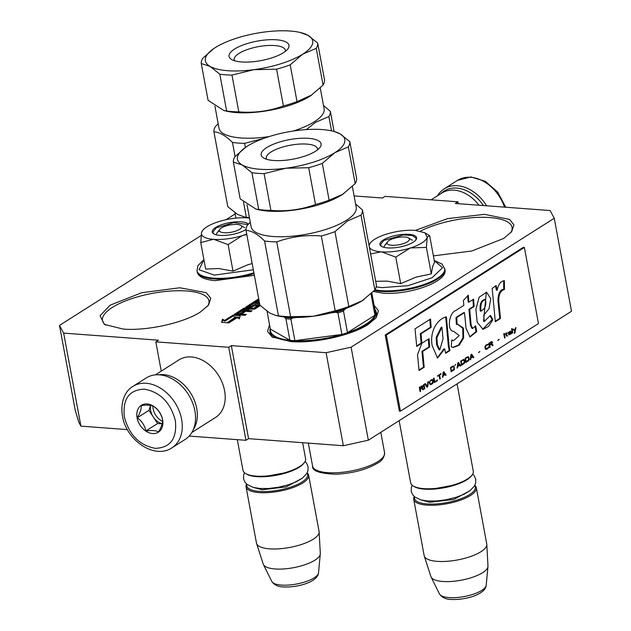 <?xml version="1.0" encoding="UTF-8"?>
<svg xmlns="http://www.w3.org/2000/svg" width="631" height="631" viewBox="0 0 631 631"><rect width="100%" height="100%" fill="white"/><g stroke="black" fill="none" stroke-linecap="round" stroke-linejoin="round"><path stroke-width="0.95" d="M415.45 230.394L447.489 218.641L484.513 214.343L509.698 219.462L513.918 224.975L511.654 231.672L503.641 238.479L471.72 251.012L433.394 255.878M374.112 305.325L378.466 310.87L376.21 317.638L368.196 324.444C351.562 335.44 314.412 343.65 290.702 341.568L272.087 336.93L267.576 331.48L269.555 324.807M200.524 311.927C183.889 322.922 146.731 331.133 123.029 329.051L104.415 324.413L100.069 315.729L110.125 305.175L141.723 292.721L179.78 287.775L206.227 292.681L210.778 298.274L208.538 305.12L200.524 311.927M201.068 235.56L59.495 325.415L63.66 333.113L80.902 426.138L127.399 429.608M80.902 426.138L78.82 422.289L75.168 409.976L59.495 325.415M368.346 440.201L343.351 445.731L326.109 352.705L351.104 347.184L368.346 440.201L571.505 311.264L554.263 218.247L550.098 210.541L455.33 203.466L457.932 201.817L385.028 196.375L382.425 198.024L354.101 195.91M343.351 445.731L248.575 438.655L245.972 440.304L228.73 347.287L231.332 345.63L248.575 438.655M189.197 436.068L245.972 440.304M63.66 333.113L158.428 340.188L155.825 341.844L228.73 347.287M458.28 203.687L457.932 201.817M351.104 347.184L554.263 218.247M326.109 352.705L231.332 345.63M161.252 371.115L155.825 341.844M259.238 301.65L256.785 301.468L255.334 302.383L259.428 302.691M259.625 303.732L253.891 303.306L249.166 306.366L251.288 306.39L253.891 304.741L254.048 305.585L251.438 307.242L249.419 307.084M259.814 304.773L253.891 304.741M260.272 305.57L254.695 309.111L249.261 309.119L247.234 310.405L252.092 310.767L250.649 311.682L241.736 311.02L237.682 313.591L239.417 313.922L242.896 311.722L244.915 311.872L241.444 314.072L246.303 314.435L244.86 315.358L234.314 314.419L244.047 308.109L244.205 308.953L235.253 314.64M258.71 298.802L245.893 307.068L250.759 307.589L254.758 305.625L257.48 305.625L253.828 308.228L244.047 308.109M258.947 300.088L258.426 300.49L259.041 300.608M232.942 315.161L240.23 315.705L239.362 318.844L237.106 317.693L228.887 322.906L221.599 322.362L222.467 319.223L224.723 320.374L232.942 315.161L233.091 316.013L224.881 321.226L222.625 320.067L221.986 322.386M235.166 213.917L226.072 219.691M105.732 325.139A54.124 17.621 169.5 0 1 102.498 320.524A54.124 17.621 169.5 0 1 112.334 307.423A54.124 17.621 169.5 0 1 170.449 291.041A54.124 17.621 169.5 0 1 208.932 300.798A54.124 17.621 169.5 0 1 207.567 306.264M376.005 311.604A54.124 17.621 169.5 0 1 376.604 313.315A54.124 17.621 169.5 0 1 375.248 318.781M273.404 337.656A54.124 17.621 169.5 0 1 270.178 333.042A54.124 17.621 169.5 0 1 270.092 331.622M420.459 231.135A54.124 17.621 169.5 0 1 477.288 217.395A54.124 17.621 169.5 0 1 512.049 227.357A54.124 17.621 169.5 0 1 510.684 232.815M255.334 302.383L255.492 303.227L259.586 303.535M255.279 304.434L255.437 305.278L254.048 305.585M255.437 305.278L260.177 305.633M247.234 310.405L247.391 311.249L250.917 311.509M237.84 314.435L239.575 314.766L243.74 312.613M239.417 313.922L239.575 314.766M242.896 311.722L243.045 312.566M241.444 314.072L241.602 314.916L245.128 315.185M245.443 307.802L245.593 308.646L244.205 308.953M245.593 308.646L253.291 309.222L257.708 306.477M246.831 307.289L258.868 299.654M258.678 301.208L259.199 301.452M235.008 316.983L239.78 317.346M222.467 319.223L222.625 320.067M224.723 320.374L224.881 321.226M245.364 311.099L247.391 309.813L247.234 308.961L244.915 308.993L243.471 309.916L245.207 310.247L245.364 311.099L243.629 310.76M227.136 322.772L235.355 317.164L235.505 318.008L227.909 322.827M235.355 317.164L233.091 316.013M245.207 310.247L247.234 308.961M240.829 225.409A11.374 3.699 169.5 0 0 237.082 224.47A11.374 3.699 -10.5 0 0 219.84 229.298A11.374 3.699 -10.5 0 0 224.06 232.736A11.374 3.699 169.5 0 0 237.619 230.362A11.374 3.699 169.5 0 0 240.829 225.409L244.741 227.767M237.303 439.657L242.99 470.347A31.834 10.364 -10.5 0 0 245.562 473.502A31.834 10.364 -10.5 0 0 256.068 476.113A31.834 10.364 169.5 0 0 304.339 462.602A31.834 10.364 169.5 0 0 305.601 458.737L302.628 442.686M245.562 473.502L246.54 474.086A30.927 10.072 -10.5 0 0 256.746 476.626A30.927 10.072 169.5 0 0 303.637 463.509L304.339 462.602M246.855 484.269A30.927 10.072 -10.5 0 0 259.483 491.431A30.927 10.072 169.5 0 0 293.912 485.973A30.927 10.072 169.5 0 0 306.981 473.124M246.603 484.048A31.834 10.364 -10.5 0 0 246.051 486.832A31.834 10.364 -10.5 0 0 259.12 492.606A31.834 10.364 169.5 0 0 292.532 487.731A31.834 10.364 169.5 0 0 308.654 475.23L319.081 531.468A31.834 10.364 169.5 0 1 319.128 531.901A31.834 10.364 169.5 0 1 302.375 544.174A31.834 10.364 169.5 0 1 269.547 548.844A31.834 10.364 -10.5 0 1 256.58 543.496A31.834 10.364 -10.5 0 1 256.47 543.07L246.051 486.832M307.139 472.824A31.834 10.364 169.5 0 1 308.654 475.23M256.58 543.496L263.237 564.09A29.042 9.457 -10.5 0 0 263.419 564.54A29.042 9.457 -10.5 0 0 275.061 568.965A29.042 9.457 169.5 0 0 304.371 564.926A29.042 9.457 169.5 0 0 320.288 553.994A29.042 9.457 169.5 0 0 320.303 553.513L319.128 531.901M408.509 237.926A11.374 3.699 169.5 0 0 404.755 236.988A11.374 3.699 -10.5 0 0 387.521 241.815A11.374 3.699 -10.5 0 0 391.733 245.254A11.374 3.699 169.5 0 0 405.299 242.88A11.374 3.699 169.5 0 0 408.509 237.926L412.422 240.285M399.139 420.664L410.671 482.865A31.834 10.364 -10.5 0 0 413.234 486.02A31.834 10.364 -10.5 0 0 423.74 488.631A31.834 10.364 169.5 0 0 472.012 475.119A31.834 10.364 169.5 0 0 473.282 471.254L457.081 383.885M413.234 486.02L414.212 486.604A30.927 10.072 -10.5 0 0 424.418 489.143A30.927 10.072 169.5 0 0 471.31 476.026L472.012 475.119M414.535 496.786A30.927 10.072 -10.5 0 0 427.163 503.948A30.927 10.072 169.5 0 0 461.592 498.49A30.927 10.072 169.5 0 0 474.662 485.641M414.283 496.565A31.834 10.364 -10.5 0 0 413.731 499.35A31.834 10.364 -10.5 0 0 426.801 505.123A31.834 10.364 169.5 0 0 460.212 500.249A31.834 10.364 169.5 0 0 476.334 487.747L486.753 543.985A31.834 10.364 169.5 0 1 486.809 544.419A31.834 10.364 169.5 0 1 470.048 556.692A31.834 10.364 169.5 0 1 437.22 561.361A31.834 10.364 -10.5 0 1 424.261 556.014A31.834 10.364 -10.5 0 1 424.15 555.588L413.731 499.35M474.82 485.342A31.834 10.364 169.5 0 1 476.334 487.747M424.261 556.014L430.91 576.608A29.042 9.457 -10.5 0 0 431.091 577.057A29.042 9.457 -10.5 0 0 442.741 581.482A29.042 9.457 169.5 0 0 472.051 577.444A29.042 9.457 169.5 0 0 487.968 566.512A29.042 9.457 169.5 0 0 487.976 566.031L486.809 544.419M421.942 242.888A29.562 9.623 -10.5 0 0 427.226 237.28L426.39 247.415L410.623 247.92A29.562 9.623 -10.5 0 0 421.942 242.888M375.682 281.3L387.134 281.11L400.693 283.642L416.168 277.088L431.304 273.917L432.606 266.613L434.562 262.157L429.648 235.655L427.226 237.28L424.931 232.807L429.261 235.418M384.153 247.399A15.01 4.89 169.5 0 1 384.113 247.242A15.01 4.89 169.5 0 1 386.842 243.605M434.262 260.54L442.536 267.741L432.022 277.766L407.886 285.693L381.96 287.633L376.179 286.884M413.195 242.241A18.646 6.073 169.5 0 1 396.331 247.565A18.646 6.073 169.5 0 1 381.416 246.366A18.646 6.073 169.5 0 1 383.301 240.009A18.646 6.073 169.5 0 1 406.332 234.251A18.646 6.073 169.5 0 1 415.837 239.985A18.646 6.073 169.5 0 1 413.195 242.241M369.127 245.924A29.562 9.623 169.5 0 1 369.23 245.088L369.301 244.836A29.562 9.623 -10.5 0 1 370.35 242.919A29.562 9.623 -10.5 0 1 386.188 234.219C396.355 231.127 406.017 229.842 415.174 230.378L424.931 232.807M410.623 247.92L409.976 248.125A29.562 9.623 169.5 0 1 381.605 251.887L381.029 251.848A29.562 9.623 169.5 0 1 369.34 247.076M431.304 273.917L426.39 247.415M409.976 248.125L395.787 257.132L381.605 251.887M400.693 283.642L395.787 257.132M381.029 251.848L370.61 253.938M369.088 245.719L369.23 245.088M369.301 244.836L370.35 242.919M381.676 246.516L380.438 244.86L383.743 240.458L403.28 234.945L412.311 235.473L416.208 238.226L415.655 240.214M249.505 218.058L247.502 217.861C238.337 217.324 228.674 218.602 218.507 221.702A29.562 9.623 -10.5 0 0 202.677 230.402A29.562 9.623 -10.5 0 0 201.62 232.318L201.549 232.571A29.562 9.623 169.5 0 0 213.349 239.323L200.753 242.58L205.659 269.082L218.649 268.53L233.02 271.125L247.581 264.862L252.171 263.537M216.48 234.882A15.01 4.89 169.5 0 1 216.441 234.724A15.01 4.89 169.5 0 1 219.17 231.088M253.331 269.776L214.288 275.116L199.002 269.729L203.908 259.641M246.003 229.4A18.646 6.073 169.5 0 1 245.514 229.716A18.646 6.073 169.5 0 1 228.659 235.047A18.646 6.073 169.5 0 1 213.735 233.849A18.646 6.073 169.5 0 1 215.621 227.491A18.646 6.073 169.5 0 1 233.983 221.986A18.646 6.073 169.5 0 1 248.385 224.163M213.349 239.323L213.925 239.37A29.562 9.623 169.5 0 0 242.304 235.608L242.943 235.402A29.562 9.623 -10.5 0 0 246.713 234.069M246.8 234.543L242.943 235.402M242.304 235.608L228.106 244.615L213.925 239.37M233.02 271.125L228.106 244.615M200.753 242.58L201.549 232.571M201.62 232.318L202.677 230.402M213.996 233.998L212.757 232.342L216.07 227.941L233.833 222.585L247.951 224.612M440.911 193.622A34.563 25.398 57.6 0 1 483.417 205.564M437.567 195.744A36.385 26.739 57.6 0 1 444.2 188.835A36.385 26.739 57.6 0 1 486.627 205.809M171.947 447.813L185.23 439.389A36.385 26.739 -122.4 0 0 194.892 410.844A36.385 26.739 -122.4 0 0 146.234 377.945L132.952 386.377C126.807 389.682 119.835 399.841 122.461 416.018C126.082 440.201 154.619 459.77 171.947 447.813A36.385 26.739 -122.4 0 0 181.61 419.276A36.385 26.739 -122.4 0 0 132.952 386.377M175.363 420.656C170.52 402.562 160.187 392.064 144.365 389.153C129.189 389.745 122.509 398.981 124.331 416.846C129.174 434.933 139.506 445.439 155.329 448.349C170.504 447.75 177.185 438.521 175.363 420.656M162.609 419.702A15.917 11.697 -122.4 0 0 147.102 403.95A15.917 11.697 -122.4 0 0 137.093 417.801A15.917 11.697 -122.4 0 0 152.592 433.552A15.917 11.697 -122.4 0 0 162.609 419.702M162.569 419.631C161.291 414.228 158.405 409.842 153.901 406.474C151.306 405.141 147.094 404.826 141.273 405.536C141.565 408.58 140.248 412.65 137.313 417.746C141.817 421.114 144.704 425.499 145.982 430.902C151.803 430.192 156.007 430.508 158.602 431.849C161.536 426.753 162.861 422.683 162.569 419.631M137.313 417.746L148.94 410.371L157.608 423.527L162.12 423.858M150.541 405.441L148.94 410.371M145.982 430.902L157.608 423.527M150.612 405.457A13.645 10.025 -122.4 0 0 150.635 410.497A13.645 10.025 -122.4 0 0 153.27 416.949A13.645 10.025 -122.4 0 0 162.159 423.709M162.569 421.35A13.645 10.025 -122.4 0 1 153.159 408.888A13.645 10.025 57.6 0 1 152.915 406.048M193.378 429.482A34.113 25.066 -122.4 0 0 196.722 408.391A34.113 25.066 -122.4 0 0 158.665 374.79M191.871 432.48L215.526 417.462A34.113 25.066 -122.4 0 0 224.589 390.707A34.113 25.066 -122.4 0 0 178.975 359.867L155.313 374.885M431.147 199.814L441.771 193.07A34.113 25.066 57.6 0 1 478.984 205.233M269.224 136.556A53.438 17.4 169.5 0 1 240.963 137.952A53.438 17.4 169.5 0 1 219.02 128.267L214.942 106.237M218.176 123.715L215.368 126.579A59.125 19.245 169.5 0 0 213.925 131.816C219.47 132.108 225.653 135.649 232.468 142.432L235.087 156.575M245.404 147.473L244.639 143.347A59.125 19.245 169.5 0 1 232.468 142.432M244.639 143.347L264.05 138.307M306.327 129.607L315.421 122.406L328.901 116.577L331.543 130.846M320.256 87.969L324.113 108.792A53.438 17.4 169.5 0 1 314.396 121.728A53.438 17.4 169.5 0 1 293.257 131.043M311.793 94.958L297.02 101.638L290.205 64.843L302.77 54.14L316.249 48.319A59.125 19.245 169.5 0 0 317.693 43.082L324.515 79.869A59.125 19.245 169.5 0 1 323.064 85.106L310.933 95.541A53.438 17.4 169.5 0 1 309.695 96.354A53.438 17.4 169.5 0 1 236.262 112.578A53.438 17.4 169.5 0 1 226.576 111.174L223.824 110.535L208.088 100.345L201.273 63.55A59.125 19.245 169.5 0 1 202.717 58.312L213.554 48.761M297.02 101.638A59.125 19.245 169.5 0 1 283.398 105.961C269.216 111.151 254.356 113.123 238.81 111.876L231.987 75.081L253.836 69.686L276.583 69.173L283.398 105.961M201.273 63.55L210.091 66.421L219.817 74.174L226.632 110.961A59.125 19.245 -10.5 0 0 238.81 111.876M226.632 110.961L223.824 110.528M285.378 51.348A26.029 8.471 -10.5 0 0 285.386 50.267A26.029 8.471 -10.5 0 0 274.698 45.55A26.029 8.471 -10.5 0 0 238.936 53.454A26.029 8.471 -10.5 0 0 234.204 59.748A26.029 8.471 -10.5 0 0 234.606 60.757M283.453 52.696A30.469 9.922 -10.5 0 0 287.783 49.021A30.469 9.922 -10.5 0 0 272.245 39.65A30.469 9.922 -10.5 0 0 234.606 49.052A30.469 9.922 -10.5 0 0 231.522 59.448A30.469 9.922 -10.5 0 0 255.902 61.404A30.469 9.922 -10.5 0 0 283.453 52.696M235.939 218.113L234.953 212.765M249.166 218.01A54.574 17.771 169.5 0 1 245.317 217.269L237.516 214.414L227.791 206.66L213.925 131.816M249.434 217.671A59.125 19.245 169.5 0 1 246.342 217.285L243.527 216.851M243.503 201.959L246.342 217.285M355.166 183.645L342.594 194.356L329.122 200.177L322.299 163.39L334.872 152.678L348.351 146.857L355.166 183.645A59.125 19.245 169.5 0 0 356.61 178.407L349.795 141.62L340.07 133.867L334.059 131.429L330.344 111.34A59.125 19.245 169.5 0 1 328.901 116.577M330.344 111.34L323.498 105.456M290.205 64.843A59.125 19.245 169.5 0 1 276.583 69.173M316.249 48.319L323.064 85.106M317.693 43.082L307.967 35.328L300.175 32.473A54.574 17.771 169.5 0 1 307.967 35.328A54.574 17.771 169.5 0 1 302.77 54.14A54.574 17.771 169.5 0 1 253.836 69.686A54.574 17.771 169.5 0 1 210.091 66.421A54.574 17.771 169.5 0 1 214.027 48.437A54.574 17.771 169.5 0 1 215.289 47.609A54.574 17.771 169.5 0 1 264.223 32.063A54.574 17.771 169.5 0 1 300.175 32.473M231.987 75.081A59.125 19.245 169.5 0 1 219.817 74.174M374.798 309.009A53.895 17.55 169.5 0 1 376.021 311.682A53.895 17.55 169.5 0 1 348.73 332.852A53.895 17.55 169.5 0 1 292.161 341.095A53.895 17.55 169.5 0 1 270.036 331.33A53.895 17.55 169.5 0 1 270.218 328.396M290.891 319.097A53.438 17.4 169.5 0 1 288.351 318.947A53.438 17.4 169.5 0 1 285.914 318.726L289.905 340.29A53.438 17.4 -10.5 0 0 292.342 340.503A53.438 17.4 -10.5 0 0 294.882 340.661L290.891 319.097L292.792 317.977L296.404 317.496M373.607 307.92A53.438 17.4 169.5 0 1 375.548 313.086L371.833 293.044M370.996 293.849L374.956 315.224A53.438 17.4 -10.5 0 0 375.548 313.086M330.873 312.929L335.7 312.29L337.924 312.866L341.915 334.43A53.438 17.4 -10.5 0 0 347.484 332.655L374.956 315.224A53.438 17.4 169.5 0 1 347.484 332.655L343.493 311.091L344.534 309.482L346.632 308.157M341.915 334.43A53.438 17.4 169.5 0 1 294.882 340.661L341.915 334.43M352.358 186.516L356.215 207.331A53.438 17.4 169.5 0 1 346.498 220.266A53.438 17.4 169.5 0 1 273.065 236.491A53.438 17.4 169.5 0 1 251.122 226.805L247.044 204.775M250.278 222.254L247.47 225.117A59.125 19.245 169.5 0 0 246.027 230.354C251.572 230.646 257.756 234.188 264.57 240.979L278.445 315.823L275.629 315.39L269.618 312.952L259.893 305.199L246.027 230.354M364.032 299.52A54.574 17.771 169.5 0 1 363.566 299.843A54.574 17.771 169.5 0 1 362.304 300.671A54.574 17.771 169.5 0 1 313.362 316.218L290.615 316.73L276.741 241.886A59.125 19.245 169.5 0 1 264.57 240.979M276.741 241.886C290.93 236.696 305.79 234.732 321.337 235.978L335.203 310.823L313.362 316.218A54.574 17.771 169.5 0 1 277.419 315.808L275.629 315.39M334.951 231.648L347.523 220.945L361.003 215.116A59.125 19.245 169.5 0 0 362.446 209.886L376.321 284.731A59.125 19.245 169.5 0 1 374.869 289.968L362.304 300.671L348.825 306.492L334.951 231.648A59.125 19.245 169.5 0 1 321.337 235.978M343.895 193.504L343.035 194.08A53.438 17.4 169.5 0 1 341.797 194.892A53.438 17.4 169.5 0 1 268.364 211.125A53.438 17.4 169.5 0 1 258.678 209.721L255.926 209.074L240.19 198.883L233.375 162.088A59.125 19.245 169.5 0 1 234.819 156.859L245.656 147.299M329.122 200.177A59.125 19.245 169.5 0 1 315.5 204.507C301.318 209.689 286.45 211.661 270.912 210.415L264.089 173.62L285.938 168.225L308.685 167.712L315.5 204.507M233.375 162.088L242.194 164.959L251.919 172.713L258.734 209.508A59.125 19.245 -10.5 0 0 270.912 210.415M258.734 209.508L255.926 209.074M317.48 149.894A26.029 8.471 -10.5 0 0 317.488 148.806A26.029 8.471 -10.5 0 0 306.8 144.089A26.029 8.471 -10.5 0 0 271.038 151.992A26.029 8.471 -10.5 0 0 266.306 158.294A26.029 8.471 -10.5 0 0 266.7 159.304M315.555 151.235A30.469 9.922 -10.5 0 0 319.885 147.559A30.469 9.922 -10.5 0 0 304.347 138.189A30.469 9.922 -10.5 0 0 266.708 147.591A30.469 9.922 -10.5 0 0 263.624 157.987A30.469 9.922 -10.5 0 0 288.004 159.951A30.469 9.922 -10.5 0 0 315.555 151.235M270.344 329.082L289.905 340.29A53.438 17.4 169.5 0 1 270.344 329.082L267.055 311.312M284.116 316.943L285.914 318.726M337.924 312.866A53.438 17.4 -10.5 0 0 343.493 311.091M284.896 317.385A52.531 17.1 -10.5 0 0 292.792 317.977M335.7 312.29A52.531 17.1 -10.5 0 0 344.534 309.482M290.615 316.73A59.125 19.245 169.5 0 1 278.445 315.823M348.825 306.492A59.125 19.245 169.5 0 1 335.203 310.823M361.003 215.116L374.869 289.968M362.446 209.886L355.6 203.994M322.299 163.39A59.125 19.245 169.5 0 1 308.685 167.712M349.795 141.62A59.125 19.245 169.5 0 1 348.351 146.857M296.325 130.601A54.574 17.771 169.5 0 1 332.277 131.011A54.574 17.771 169.5 0 1 340.07 133.867A54.574 17.771 169.5 0 1 334.872 152.678A54.574 17.771 169.5 0 1 285.938 168.225A54.574 17.771 169.5 0 1 242.194 164.959A54.574 17.771 169.5 0 1 246.122 146.976A54.574 17.771 169.5 0 1 247.391 146.147A54.574 17.771 169.5 0 1 296.325 130.601M264.089 173.62A59.125 19.245 169.5 0 1 251.919 172.713M514.415 333.089L515.511 327.828M514.912 330.313L513.563 329.059L513.019 329.406L514.754 331.117L514.36 333.381L514.912 333.034L515.929 327.56L514.912 330.313L513.366 329.185M420.096 391.599L420.64 391.252L420.285 389.366L421.839 388.38L422.912 389.808L423.551 389.406L422.352 387.86L422.928 386.582L422.376 385.825L419.307 387.371L420.096 391.599M423.496 384.713L424.277 388.941L424.821 388.593L424.04 384.366L423.496 384.713M424.766 383.908L427.006 387.213L427.739 386.748L428.41 381.597L427.865 381.944L427.274 386.44L425.318 383.561L424.766 383.908M431.32 379.752L429.411 382.063L429.656 383.924L430.508 384.689L432.543 383.601L433.284 382.118L432.866 379.87L431.32 379.752M434.049 378.016L433.505 378.363L434.286 382.591L437.567 380.509L437.464 379.972L434.735 381.708L434.049 378.016M445.573 375.429L446.117 375.082L443.877 371.777L443.151 372.243L442.481 377.393L443.191 375.737L445.005 374.577L445.573 375.429M454.462 369.08L453.918 366.114L452.616 366.232L450.431 367.621L451.212 371.848L454.462 369.08L453.295 366.012M454.919 365.475L455.621 364.324L454.919 365.475M457.798 362.943L457.128 368.094L457.838 366.437L459.66 365.278L460.22 366.13L460.772 365.783L458.532 362.478L457.798 362.943M464.448 363.148L464.873 361.571L464.195 359.583L463.367 359.504L460.717 361.09L461.498 365.317L464.448 363.148L464.258 360.198L463.572 359.481M468.817 360.372L469.235 358.802L468.565 356.815L467.263 356.933L465.079 358.321L465.867 362.549L468.817 360.372L468.628 357.422L467.942 356.712M478.684 352.705L479.875 351.443L478.684 352.705M503.759 333.775L504.54 338.003L505.084 337.656L504.303 333.428L503.759 333.775M510.621 334.044L511.638 333.499L511.055 331.456L510.392 331.172L508.499 332.474L508.326 333.184L509.895 331.788L510.653 332.016L509.122 333.081L508.578 334.54L509.635 334.769L510.503 333.633M441.053 374.073L440.966 373.623L437.512 375.824L437.591 376.273L439.05 375.35L439.752 379.128L440.296 378.781L439.594 375.003L441.053 374.073L440.643 373.828M473.873 357.469L471.633 354.165L470.907 354.622L470.237 359.78L470.947 358.116L472.761 356.965L473.329 357.816L473.873 357.469L471.389 354.314M506.409 336.015L507.813 335.921L506.827 335.542L506.527 333.925L507.466 332.931L506.464 333.562L506.33 332.845L505.281 334.312L506.078 334.217L506.409 336.015M488.678 347.365L488.686 346.861L487.518 348.209L485.775 348.706L485.523 346.253L486.935 345.054L488.307 344.786L487.7 344.266L486.012 345.039L484.829 346.892L485.499 349.385L487.613 348.746L488.678 347.365L488.323 347.089M490.161 347.129L489.814 345.236L491.36 344.258L492.44 345.685L493.071 345.283L491.872 343.729L492.385 342.097L491.486 341.663L488.836 343.248L489.617 347.476L490.161 347.129L489.451 345.212L491.36 344.258M497.891 340.519L499.082 339.257L497.891 340.519M512.364 333.034L512.822 332.75L512.041 328.522L511.583 328.806L512.364 333.034M498.971 303.322C498.167 295.466 499.997 290.844 504.469 289.448L504.39 280.708C500.785 281.087 498.372 284.265 497.141 290.244L496.076 285.52L492.156 288.406L495.327 321.715L500.478 318.45L498.971 303.322L498.238 303.266C497.244 297.209 499.452 288.911 503.735 289.392M503.317 289.313L504.469 289.448M492.866 319.696L490.476 315.374L484.269 321.447L483.748 315.177L489.041 308.74L490.721 298.708L486.564 292.161L479.134 297.24L475.9 309.364L477.178 322.189L483.007 329.319L488.52 326.393L492.866 319.696L492.141 319.641L490.153 316.044M456.726 317.567L464.495 312.637L466.072 328.435L470.048 336.946L476.728 331.63L475.64 325.754L472.698 328.475L471.144 325.178L469.661 309.348L474.165 306.485L473.621 299.157L468.936 302.139L468.257 295.127L463.391 300.537L463.856 305.357L455.456 310.689C449.201 312.621 446.354 331.03 453.855 331.449L459.234 335.621L453.555 340.63L451.749 340.022L451.252 346.821L453.287 347.476L459.234 345.173L463.635 337.94L463.438 328.128L458.224 324.508L457.112 324.444L456.726 317.567L456 317.511L463.761 312.582L464.495 312.637M449.098 346.096L446.401 316.88C438.056 318.537 429.372 330.636 432.172 345.709L437.575 358.045L444.674 348.904L445.66 353.297L449.927 350.591L449.098 346.096L448.365 346.04L445.715 317.338M429.041 338.697L421.887 343.232L417.517 354.685L419.039 370.507L424.19 367.234L422.683 351.404L429.648 346.987L429.041 338.697M415.04 328.869L416.728 346.427L421.879 343.154L421.003 333.76L431.154 327.315L430.547 319.026L415.04 328.869M538.472 323.553L524.369 247.447L386.322 335.061L400.433 411.167L538.472 323.553M420.64 391.252L419.923 389.335L421.839 388.38M422.376 385.825L421.95 385.793M422.715 386.014L422.013 385.801M422.857 386.227L422.352 385.983M422.928 386.582L422.494 386.196M422.675 387.442L422.518 386.882M422.352 387.86L422.313 387.418M423.551 389.406L421.981 387.828M422.778 389.635L423.188 389.374M424.821 388.593L423.716 384.571M427.274 386.44L425.073 383.711M427.739 386.748L428.007 381.85M426.887 387.032L427.368 386.724M432.621 379.625L431.998 379.523M432.866 379.87L432.259 379.602M433.047 380.264L432.503 379.846M433.292 381.613L432.677 380.233M433.284 382.118L432.929 381.589M433.174 382.599L432.921 382.094M432.874 383.191L432.803 382.567M432.543 383.601L432.511 383.159M432.101 383.979L432.18 383.569M431.375 384.437L431.738 383.948M434.735 381.708L433.726 378.221M437.567 380.509L437.141 380.177M434.246 382.362L437.196 380.485M446.117 375.082L443.64 371.935M445.005 374.577L443.191 375.737M443.025 377.046L442.828 375.705M454.17 369.671L454.099 369.056M453.839 370.081L453.799 369.648M453.397 370.46L453.476 370.058M451.173 371.62L453.034 370.436M460.772 365.783L458.287 362.636M459.66 365.278L457.838 366.437M457.672 367.747L457.475 366.406M464.116 363.559L464.085 363.117M463.682 363.937L463.753 363.527M461.458 365.089L463.32 363.906M468.486 360.782L468.454 360.348M468.052 361.161L468.123 360.758M465.82 362.32L467.681 361.137M478.645 352.469L479.552 351.648M505.084 337.656L503.98 333.633M510.179 334.422L510.258 334.02M510.913 331.243L510.408 331.172M511.055 331.456L510.55 331.212M511.323 332.892L510.692 331.425M511.496 333.286L510.96 332.868M511.638 333.499L511.134 333.263M439.594 375.003L440.683 374.049M440.296 378.781L439.231 374.972M439.05 375.35L437.551 376.037M472.761 356.965L470.947 358.116M470.781 359.433L470.576 358.092M506.078 334.217L505.305 334.446M506.464 333.562L506.007 333.05M506.527 333.925L507.166 333.263M506.827 335.542L506.165 333.894M506.969 335.755L506.464 335.518M507.813 335.921L507.419 335.708M488.386 347.957L488.315 347.334M488.055 348.367L488.015 347.926M487.613 348.746L487.692 348.336M486.793 349.266L487.25 348.722M488.134 344.4L487.511 344.289M488.307 344.786L487.763 344.368M486.115 345.575L486.564 345.031M485.397 346.64L485.16 346.222M485.365 347.058L485.026 346.608M485.618 348.407L485.002 347.026M485.775 348.706L485.255 348.375M486.012 348.856L485.413 348.675M491.904 341.702L491.478 341.671M492.243 341.884L491.541 341.671M492.385 342.097L491.88 341.86M492.448 342.459L492.022 342.073M492.204 343.319L492.046 342.759M491.872 343.729L491.841 343.296M493.071 345.283L491.51 343.706M492.306 345.512L492.708 345.252M499.16 339.707L498.758 339.462M497.843 340.283L498.798 339.683M512.822 332.75L511.717 328.719M500.478 318.45L499.752 318.395L498.238 303.266M495.28 321.234L499.752 318.395M497.141 290.244L496.408 290.189L495.461 285.969M503.735 289.345L503.664 280.724M483.543 321.376L486.335 292.177M482.66 329.287L492.141 319.641M452.742 347.405L458.634 344.999L462.902 337.916L462.783 328.286L457.861 324.484M456.379 324.35L456 317.511M452.829 340.559L451.725 340.314M468.936 302.139L468.202 302.083L467.61 295.852M474.165 306.485L473.431 306.429L472.927 299.599M469.661 309.348L468.928 309.293L473.431 306.429M472.698 328.475L471.964 328.42L470.418 325.131L468.928 309.293M476.728 331.63L475.995 331.575L475.08 326.637M469.709 336.899L475.995 331.575M449.927 350.591L449.201 350.536L448.365 346.04M445.565 352.847L449.201 350.536M444.674 348.904L443.948 348.848L437.204 357.982M429.648 346.987L428.922 346.932L428.346 339.139M422.683 351.404L421.958 351.349L428.922 346.932M424.19 367.234L423.464 367.179L421.958 351.349M418.992 370.018L423.464 367.179M431.154 327.315L430.429 327.26L429.853 319.467M421.003 333.76L420.278 333.704L430.429 327.26M421.879 343.154L421.153 343.098L420.278 333.704M416.681 345.938L421.153 343.098M386.322 335.061L385.233 334.974L523.273 247.368L524.369 247.447M385.233 334.974L399.336 411.089L400.433 411.167M419.82 388.799L419.576 387.45L422.171 386.361L422.171 387.466L419.82 388.799M431.06 380.264L432.338 380.312L432.748 381.96L431.273 383.9L429.995 383.853L429.585 382.197L429.979 381.045L431.438 380.122M442.852 375.287L443.585 372.369L444.847 374.278L442.852 375.287M452.348 366.745L453.634 366.792L454.02 368.859L451.662 370.965L450.715 367.786L452.735 366.603M457.499 365.988L458.232 363.07L459.502 364.978L457.499 365.988M462.633 360.222L463.919 360.269L464.298 362.336L461.947 364.434L460.993 361.255L463.012 360.08M467.003 357.446L468.289 357.493L468.667 359.567L466.309 361.666L465.362 358.487L467.382 357.304M508.807 334.43L509.004 333.302L510.716 332.371L510.116 334.059L508.807 334.43M470.6 357.674L471.333 354.756L472.603 356.665L470.6 357.674M489.348 344.676L489.096 343.319L491.699 342.231L491.699 343.335L489.348 344.676M480.325 311.107L481.035 311.154C480.207 304.41 481.666 300.585 485.413 299.662C486.604 304.868 485.144 308.701 481.035 311.154L480.309 311.099C479.505 304.276 480.964 300.443 484.687 299.607M439.815 349.889L439.081 349.834L436.636 344.715L436.171 337.411L441.211 327.221L441.937 327.276L443.041 338.815L439.815 349.889L437.362 344.755L436.904 337.68L441.937 327.276M420.191 388.822L419.576 387.45M419.938 387.473L421.303 386.353M430.587 384.034L429.995 383.853M430.358 383.877L429.837 383.545M430.2 383.577L429.585 382.197M429.948 382.228L429.608 381.779M429.971 381.81L429.743 381.4M430.697 380.753L431.423 380.288M443.214 375.319L443.585 372.369M451.662 370.965L450.715 367.786M451.078 367.81L452.719 366.777M457.861 366.019L458.232 363.07M461.947 364.434L460.993 361.255M461.364 361.287L462.996 360.246M466.309 361.666L465.362 358.487M465.725 358.511L467.366 357.477M509.17 334.462L508.681 334.312M509.051 334.335L508.649 334.13M509.714 333.01L510.716 332.371M470.971 357.706L471.333 354.756M489.711 344.7L489.096 343.319M489.459 343.351L490.823 342.223M484.127 299.386L485.413 299.662M249.371 306.453L249.529 307.305M250.594 306.548L250.744 307.392M251.288 306.39L251.438 307.242M237.8 313.804L237.958 314.648M234.503 314.175L234.574 314.577M253.134 308.378L253.291 309.222M253.828 308.228L253.985 309.072M257.59 305.838L257.748 306.682M246.074 306.824L246.153 307.234M258.639 300.577L258.789 301.421M243.59 310.129L243.747 310.973M252.928 487.306L262.094 489.774L286.159 486.887L302.407 478.14M320.288 553.994L318.521 572.79A23.852 7.769 169.5 0 1 305.443 581.766A23.852 7.769 169.5 0 1 281.371 585.087A23.852 7.769 169.5 0 1 271.811 581.451L263.419 564.54M420.601 499.823L429.766 502.292L453.839 499.405L470.087 490.658M487.968 566.512L486.193 585.308A23.852 7.769 169.5 0 1 473.124 594.284A23.852 7.769 169.5 0 1 449.051 597.604A23.852 7.769 169.5 0 1 439.484 593.968L431.091 577.057M434.246 260.493L442.11 264.113L444.855 269.224A40.707 13.251 169.5 0 1 424.237 285.204A40.707 13.251 169.5 0 1 381.518 291.435A40.707 13.251 169.5 0 1 374.428 290.434M444.713 268.459A40.707 13.251 169.5 0 1 424.095 284.447A40.707 13.251 169.5 0 1 381.376 290.67A40.707 13.251 169.5 0 1 374.964 289.818M254.025 273.538A40.707 13.251 169.5 0 1 213.838 278.918A40.707 13.251 169.5 0 1 197.124 271.543C197.984 276.607 204.01 279.643 215.203 280.645L254.356 275.305M253.891 272.781A40.707 13.251 169.5 0 1 213.696 278.153A40.707 13.251 169.5 0 1 196.99 270.778L197.124 271.543M444.2 188.835L457.483 180.403A36.385 26.739 57.6 0 1 504.524 207.142M378.474 461.174A36.614 11.918 -10.5 0 0 384.571 452.679C384.311 457.365 382.078 460.796 377.874 462.957C366.919 469.519 353.076 473.274 336.339 474.228C319.791 473.676 311.872 470.939 312.574 466.017A36.614 11.918 -10.5 0 0 327.607 472.658A36.614 11.918 -10.5 0 0 378.474 461.174M471.144 325.178L470.418 325.131M447.836 335.369L447.111 335.321M249.166 306.366L249.324 307.21M237.595 313.71L237.745 314.553M257.685 305.712L257.842 306.563M258.426 300.49L258.584 301.334M243.377 310.034L243.534 310.886M219.84 229.298L217.032 232.902M318.521 572.79C317.748 582.161 297.138 587.729 283.343 586.933C278.097 586.822 274.256 585 271.811 581.451M387.521 241.815L384.713 245.42M486.193 585.308C485.428 594.678 464.81 600.247 451.023 599.45C445.778 599.34 441.929 597.518 439.484 593.968M444.855 269.224C448.87 281.694 408.572 295.387 382.875 293.163L373.386 291.506M203.9 259.586L197.858 265.793L196.99 270.778M457.483 180.403L470.86 176.94L485.318 181.31L497.788 192.218L505.731 207.228M305.049 461.529L306.627 463.32L308.086 466.766L307.999 470.505L306.784 473.471L302.328 478.195L296.113 481.832L288.462 484.774L278.366 487.266L268.64 488.489L260.004 488.489L253.244 487.4L247.115 484.482L244.946 482.147L243.574 478.826L243.653 475.088L244.512 472.753M288.422 472.169L263.845 476.72M472.722 474.047L474.307 475.837L475.758 479.284L475.671 483.023L474.465 485.988L470.008 490.713L463.793 494.349L456.134 497.291L446.046 499.784L436.321 501.006L427.676 501.006L420.916 499.918L414.796 496.999L412.619 494.665L411.246 491.344L411.325 487.605L412.185 485.271M456.095 484.687L431.525 489.238M376.66 315.129L376.021 311.682M384.571 452.679L380.801 432.306M270.604 334.398L270.036 331.33M312.574 466.017L308.33 443.112M332.277 131.011L334.059 131.429M483.535 321.4L484.269 321.447M456.387 324.389L457.112 324.444M452.821 340.574L453.555 340.63"/></g></svg>
